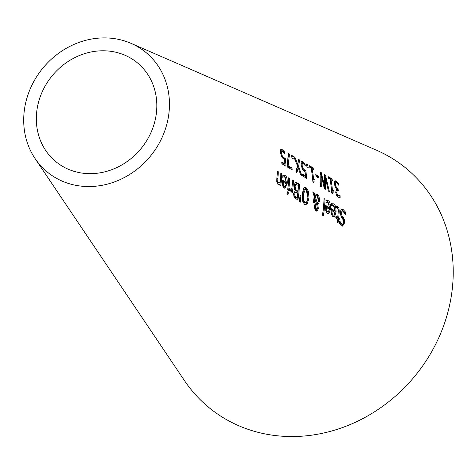 <?xml version="1.0" encoding="UTF-8"?>
<svg xmlns="http://www.w3.org/2000/svg" width="475" height="475" viewBox="0 0 475 475"><rect width="100%" height="100%" fill="white"/><g stroke="black" fill="none" stroke-linecap="round" stroke-linejoin="round"><path stroke-width="0.71" d="M281.817 162.705L283.949 163.958L284.935 163.833A109.143 97.862 -50.2 0 0 284.489 159.689L281.93 157.379L280.565 153.188L280.511 149.874L280.957 149.287L282.037 149.459L284.228 151.489A109.493 98.177 129.8 0 1 284.685 153.668L282.417 151.228L280.517 151.65L280.434 152.356M281.408 156.406L282.756 157.848L284.198 158.347A108.365 97.167 129.8 0 1 284.382 159.653M284.863 163.845A108.365 97.167 129.8 0 1 285.018 165.638M281.42 151.353L280.517 151.65L281.42 151.353M280.749 149.441L283.231 151.62A108.448 97.244 129.8 0 1 283.308 151.982M282.417 151.228L281.515 151.519L281.598 153.805L282.393 156.281L281.449 156.4M282.393 156.281L283.741 157.724L285.184 158.223L284.198 158.347M285.184 158.223A109.404 98.099 129.8 0 1 286.051 166.244L281.895 163.81A108.276 97.084 -50.2 0 0 281.752 161.975L284.935 163.833M284.228 151.489L283.231 151.62M331.425 203.668L332.506 203.965L334.756 207.409M331.776 205.497L332.262 205.432L331.437 205.883A121.778 109.191 -50.2 0 0 331.52 203.704L333.486 203.84C335.077 204.161 335.932 206.773 336.057 211.672L334.899 215.899L333.848 216.725L332.791 216.523L331.307 214.225L331.075 209.754A121.748 109.167 -50.2 0 0 331.158 208.656L335.095 210.959L334.109 211.084L331.111 209.327M335.118 210.526L334.537 214.736L333.213 216.707M331.259 214.053L332.055 215.021L333.717 215.038L334.281 214.617L334.976 212.497L331.972 210.74L331.01 210.858M331.972 210.74L332.067 213.334L331.14 213.453M332.067 213.334L333.04 214.896L333.628 215.056M335.095 210.959L333.45 205.592L331.514 205.503M345.503 212.117A125.596 112.617 129.8 0 1 345.39 214.765L343.069 211.298L342.22 211.054L341.258 212.954L342.03 215.935L344.464 219.604L344.654 222.781L342.546 226.142L341.472 225.88L339.37 223.517A124.272 111.429 -50.2 0 0 339.72 220.97L341.679 223.992L342.511 224.164L343.389 223.226L342.861 219.319L341.388 217.568L340.189 212.675L341.038 209.713L341.964 209.113L343.051 209.433L345.503 212.117L344.523 212.242A124.551 111.684 129.8 0 1 344.5 212.919M341.489 209.291L344.523 212.242M342.22 211.054L341.24 211.179L340.278 213.079L341.044 216.06L343.478 219.729L343.662 222.906L342.036 226.112M343.342 217.461L342.356 217.586M344.464 219.604L343.478 219.729M339.483 222.745L340.688 224.117L342.422 224.182M325.951 200.456L327.032 200.753L329.276 204.203M326.295 202.285L325.975 202.303M325.624 206.114L328.629 207.878L329.614 207.747L327.97 202.38L325.975 202.326M329.638 207.296L329.591 208.584L327.72 213.501M325.773 210.835L326.568 211.814L328.231 211.826L328.795 211.405L329.49 209.285L326.491 207.527L325.523 207.652M326.491 207.527L326.58 210.122L325.654 210.241M326.58 210.122L327.554 211.684L328.142 211.844M326.04 202.291L327.02 202.166L325.957 202.671A120.282 107.855 -50.2 0 0 326.046 200.492L328.011 200.628C329.603 200.955 330.457 203.567 330.57 208.46L329.412 212.687L328.356 213.518L327.299 213.317L325.814 211.013L325.595 206.542A120.252 107.825 -50.2 0 0 325.678 205.443L329.614 207.747M336.638 206.429L338.117 208.828M338.265 210.579L338.247 211.333A122.871 110.176 129.8 0 1 337.707 217.954L338.348 218.334A123.049 110.331 129.8 0 1 338.212 219.539M338.693 217.829L339.34 218.209A124.088 111.269 129.8 0 1 339.144 219.877L338.503 219.503A123.916 111.108 129.8 0 1 338.028 222.959L337.072 222.401A123.654 110.877 -50.2 0 0 337.541 218.939L335.777 217.912A123.173 110.443 -50.2 0 0 335.968 216.238L337.731 217.271A123.654 110.877 -50.2 0 0 338.218 211.571L338.2 209.178L337.428 207.961L336.591 207.866A123.173 110.443 -50.2 0 0 336.65 206.067L337.719 206.358L338.883 207.919L339.227 211.209A123.916 111.108 129.8 0 1 338.693 217.829L337.707 217.954M339.34 218.209L338.348 218.334M338.503 219.503L337.511 219.628A122.871 110.176 129.8 0 1 337.131 222.437M337.428 207.961L336.644 207.896M337.731 217.271L336.745 217.396L335.896 216.897M323.974 199.981A118.94 106.649 129.8 0 1 322.489 215.27M324.971 199.12A119.985 107.587 129.8 0 1 323.38 215.792L322.418 215.228A119.724 107.35 -50.2 0 0 324.015 198.556L324.971 199.12L323.997 199.245M317.733 204.22L318.333 208.382L317.437 210.639L316.564 211.12L315.756 210.93L314.349 206.477L314.925 204.464L316.291 203.348L314.842 198.425L314.325 202.979L313.328 202.398A116.987 104.898 -50.2 0 0 313.441 201.364L314.361 196.911L312.716 191.93L314.011 192.69L313.031 192.814L313.987 195.694L314.967 195.569L316.457 194.085L318.351 195.278L319.058 196.721L319.521 200.391L318.85 203.057L317.733 204.22L316.748 204.345L317.342 208.507L316.071 211.072M314.011 192.69L314.967 195.569M315.994 194.263L317.472 195.558L318.482 198.55L318.535 200.515L317.864 203.181L316.748 204.345M317.437 210.639L316.439 210.769M313.779 199.114L313.411 202.445M314.842 198.425L313.892 198.544M317.324 203.169L317.953 202.368L318.434 200.29L317.027 195.884L316.392 195.724L315.364 196.769L317.324 203.169L316.338 203.294L314.385 196.893L315.364 196.769M316.392 195.724L315.157 195.926L314.385 196.893M315.78 205.242L315.37 206.851L316.012 209.6L316.38 209.689L315.02 209.724L314.379 206.975L314.788 205.366L315.78 205.242L316.688 204.393L315.703 204.517L314.788 205.366M315.02 209.724L316.012 209.6L317.318 207.902L316.688 204.393M304.457 187.572L305.14 187.851L307.509 191.437L307.984 198.093L306.298 203.739L305.241 204.648M305.306 189.353L304.327 189.477L302.332 194.786L302.367 199.987L303.798 202.635L305.71 202.694L306.725 201.828L307.919 197.351L306.06 189.543L305.306 189.353L303.317 194.661L303.359 199.862L304.796 202.51L305.615 202.712M307.295 203.615L305.746 204.66L304.499 204.363L302.397 200.759L302.266 194.043L303.608 188.45L304.932 187.423L306.12 187.726L308.495 191.312L308.97 197.968L307.295 203.615L306.298 203.739M299.464 184.163A113.014 101.341 129.8 0 1 297.878 200.129L293.978 197.137L293.645 193.705L295.135 190.902A112.005 100.427 -50.2 0 0 295.147 190.825L294.084 186.028L295.07 182.893L295.901 182.453L297.297 182.887L299.464 184.163L298.484 184.288A111.975 100.403 129.8 0 1 296.988 199.613M295.426 182.62L298.484 184.288M295.551 189.388L297.979 191.247L296.994 191.372L294.565 189.513L295.551 189.388L295.141 186.55L294.162 186.675L294.565 189.513M297.979 191.247A112.741 101.092 -50.2 0 0 298.395 185.369L295.83 184.549L295.141 186.55M294.85 184.674L296.222 184.389L294.85 184.674L294.162 186.675M294.886 195.926L297.166 197.713L296.168 197.843L293.888 196.056L294.886 195.926L294.738 194.026L293.746 194.15L293.888 196.056M297.166 197.713A112.741 101.092 -50.2 0 0 297.795 193.022L295.426 192.203L294.738 194.026M294.441 192.333L295.806 192.048L294.441 192.333L293.746 194.15M299.654 198.675L299.28 201.744M300.901 195.89L300.194 202.273L299.06 201.614L300.212 195.486L300.901 195.89L300.129 195.991M289.631 178.398A110.331 98.931 129.8 0 1 288.628 190.356L287.672 189.798A110.069 98.699 -50.2 0 0 288.675 177.834L289.631 178.398L288.652 178.523M288.646 178.772A109.292 97.998 129.8 0 1 287.725 189.828M291.686 190.214L289.78 191.027L289.4 190.736A110.538 99.121 -50.2 0 0 289.673 188.634L290.848 189.187L291.882 188.516A111.103 99.619 -50.2 0 0 292.446 180.049L293.408 180.607A111.364 99.857 129.8 0 1 292.416 192.565L291.454 192.007A111.103 99.619 -50.2 0 0 291.686 190.214L290.7 190.338L289.851 191.069M292.416 181.04A110.319 98.919 129.8 0 1 291.513 192.037M289.59 189.311L290.848 189.187M293.408 180.607L292.428 180.732M290.326 191.14L289.78 191.027M282.75 175.127L283.83 175.423L286.087 178.933M286.413 181.836L285.778 186.2L284.4 188.189M286.372 182.424L284.762 177.05L283.575 176.896L282.744 177.347A108.484 97.274 -50.2 0 0 282.845 175.162L284.816 175.299C286.407 175.613 287.25 178.226 287.333 183.136L284.911 188.231L283.973 188.005L282.512 185.701L282.34 181.218A108.454 97.25 -50.2 0 0 282.441 180.12L286.372 182.424L285.392 182.548L282.382 180.791M283.088 176.955L282.762 176.997M283.296 184.805L284.258 186.372L284.935 186.509L285.511 186.087L286.235 183.962L283.231 182.204L283.296 184.805L282.358 184.923M282.304 184.929L283.266 186.497L284.846 186.527M283.231 182.204L282.263 182.329M287.203 192.405L287.399 192.523A109.309 98.01 129.8 0 1 287.155 193.996M288.396 192.399A110.348 98.948 129.8 0 1 288.04 194.513L286.947 193.877A110.052 98.681 -50.2 0 0 287.304 191.763L288.396 192.399L287.399 192.523M278.291 171.748A107.237 96.158 129.8 0 1 277.869 178.547L277.762 181.337L278.546 182.756L280.197 182.162A107.932 96.781 -50.2 0 0 280.838 173.238L281.794 173.803A108.193 97.013 129.8 0 1 280.767 185.761L279.805 185.203A107.932 96.781 -50.2 0 0 279.989 183.861L278.712 184.686L277.353 183.843L276.747 181.64L276.818 178.933A106.976 95.92 -50.2 0 0 277.335 171.184L278.291 171.748L277.311 171.873M277.311 171.968A106.192 95.22 129.8 0 1 276.883 178.671L276.777 181.462L277.554 182.881L279.098 182.851M279.989 183.861L278.225 184.627M277.554 182.881L279.062 182.857M281.794 173.803L280.814 173.927M280.808 174.07A107.148 96.081 129.8 0 1 279.864 185.238M336.104 194.168L337.226 195.522L339.079 195.575L339.993 195.148A124.195 111.358 129.8 0 1 340.159 197.362L339.18 197.487A123.15 110.426 129.8 0 0 339.037 195.581M339.738 197.487L338.247 197.167L336.597 195.344L335.694 192.06L336.716 189.406A123.417 110.663 -50.2 0 0 336.698 189.252L335.552 187.649L334.602 184.478L334.661 181.397L335.261 180.809L336.253 181.07L338.521 183.225A124.248 111.411 129.8 0 1 338.918 185.41L336.662 182.887L335.671 183.077L335.659 185.232L336.448 187.744L338.093 189.222A123.827 111.031 129.8 0 1 338.307 190.944L336.318 190.677L335.688 192.037M336.348 188.872L337.108 189.347A122.788 110.099 129.8 0 1 337.262 190.558M334.679 183.202L336.045 182.727L335.053 182.851L334.548 184.104M334.893 181.017L337.523 183.356A123.209 110.479 129.8 0 1 337.588 183.683M338.521 183.225L337.523 183.356M338.093 189.222L337.108 189.347M337.303 190.552L336.704 192.452L337.25 194.382L338.206 195.397L339.257 195.546M332.037 178.891A122.52 109.862 129.8 0 1 332.34 180.464L330.962 179.657A122.146 109.523 129.8 0 1 332.423 190.042L333.8 190.843A122.52 109.862 129.8 0 1 333.925 192.274L333.017 191.977L332.512 193.533L331.728 193.076A121.879 109.286 -50.2 0 0 329.983 179.087L328.635 178.297A121.511 108.959 -50.2 0 0 328.326 176.73L332.037 178.891L331.039 179.022A121.481 108.929 129.8 0 1 331.194 179.793M328.486 177.531L331.039 179.022M330.962 179.657L330.113 179.764M332.423 190.042L331.508 190.154M333.017 191.977L331.687 192.369M333.8 190.843L332.815 190.968A121.481 108.929 129.8 0 1 332.91 191.995M331.514 190.208L332.815 190.968M320.435 183.285L320.334 186.342M324.484 186.366L324.395 188.723M324.354 175.121L325.066 177.317M320.168 172.68L320.868 174.806M325.286 177.294L325.339 189.282L324.318 188.676L321.195 174.764L321.278 186.901L320.293 186.319L320.103 171.932L321.237 172.591L324.662 186.342L324.288 174.373L325.405 175.026L329.407 191.662L328.373 191.057L325.286 177.294L324.526 177.389M321.195 174.764L320.322 174.877M325.405 175.026L324.413 175.15M324.662 186.342L323.92 186.438M321.237 172.591L320.239 172.722M318.648 176.278A118.596 106.341 129.8 0 1 318.921 178.161L316.053 176.48A117.812 105.64 -50.2 0 0 315.78 174.598L318.648 176.278L317.662 176.403A117.551 105.408 129.8 0 1 317.828 177.519M315.893 175.37L317.662 176.403M314.171 180.933L313.672 182.489L312.888 182.026A116.737 104.672 -50.2 0 0 311.077 168.049L309.724 167.259A116.369 104.346 -50.2 0 0 309.403 165.692L313.114 167.853A117.378 105.248 129.8 0 1 313.435 169.427L312.051 168.619A116.998 104.91 129.8 0 1 313.571 178.992L314.949 179.799A117.378 105.248 129.8 0 1 315.073 181.224L314.171 180.933L312.841 181.319M312.663 179.164L313.963 179.924A116.333 104.316 129.8 0 1 314.058 180.945M309.575 166.499L312.117 167.984A116.333 104.316 129.8 0 1 312.277 168.75M313.571 178.992L312.663 179.111M314.949 179.799L313.963 179.924M312.051 168.619L311.208 168.726M313.114 167.853L312.117 167.984M307.592 164.635A115.876 103.9 129.8 0 1 308.18 167.574L306.963 166.868A115.544 103.603 -50.2 0 0 306.375 163.922L307.592 164.635L306.595 164.76A114.831 102.968 129.8 0 1 307.034 166.909M302.373 174.758L304.511 176.011L305.49 175.887A114.754 102.897 -50.2 0 0 305.069 171.736L302.51 169.427L301.174 165.229L301.15 161.916L301.607 161.328L302.7 161.5L304.873 163.531A115.104 103.212 129.8 0 1 305.306 165.71L303.056 163.269L301.15 163.691L301.061 164.463M301.999 168.453L303.341 169.896L304.79 170.394A113.976 102.202 129.8 0 1 304.968 171.701M305.425 175.893A113.976 102.202 129.8 0 1 305.573 177.686M302.058 163.394L301.15 163.691L302.058 163.394M301.405 161.476L303.875 163.655A114.065 102.279 129.8 0 1 303.958 164.035M303.056 163.269L302.142 163.56L302.207 165.846L302.985 168.328L302.041 168.447M302.985 168.328L304.332 169.771L305.775 170.27L304.79 170.394M305.775 170.27A115.021 103.134 129.8 0 1 306.601 178.291L302.45 175.857A113.887 102.119 -50.2 0 0 302.314 174.022L305.49 175.887M304.873 163.531L303.875 163.655M294.821 157.189L297.825 164.403L298.555 159.362L299.642 159.998L298.609 166.309L301.75 175.447L300.598 174.77L298.211 167.616L296.952 172.633L295.872 171.998L297.445 165.722L293.657 156.513L294.821 157.189L294.007 157.29M297.825 164.403L296.988 164.51M298.478 160.027L297.623 166.434L298.074 167.633M299.642 159.998L298.644 160.128M298.609 166.309L297.623 166.434M298.211 167.616L297.225 167.74L296.145 172.158M291.608 156.026L291.65 156.049A110.77 99.328 129.8 0 1 292.107 158.187M292.647 155.925A111.815 100.261 129.8 0 1 293.253 158.864L292.036 158.151A111.482 99.964 -50.2 0 0 291.43 155.212L292.647 155.925L291.65 156.049M289.495 154.084L288.123 165.704L292.03 167.996A111.079 99.602 129.8 0 1 292.173 169.83L287.369 167.016A109.767 98.426 -50.2 0 0 287.185 164.677L288.408 153.449L289.495 154.084L288.491 154.209L287.238 165.318M292.03 167.996L291.05 168.12A110.04 98.669 129.8 0 1 291.139 169.225M288.123 165.704L287.28 165.811M287.286 165.917L291.05 168.12M35.073 158.567L184.454 380.588A154.998 138.985 -50.2 0 0 414.253 376.853A154.998 138.985 -50.2 0 0 376.408 150.165L131.053 43.356A77.502 69.493 -50.2 0 0 95.291 38.475A77.502 69.493 -50.2 0 0 32.395 84.212A77.502 69.493 -50.2 0 0 35.073 158.567A77.502 69.493 -50.2 0 0 149.975 156.697A77.502 69.493 -50.2 0 0 131.053 43.356M95.517 51.258A64.066 57.445 -50.2 0 0 43.522 89.068A64.066 57.445 -50.2 0 0 45.737 150.533A64.066 57.445 -50.2 0 0 140.719 148.99A64.066 57.445 -50.2 0 0 125.073 55.29A64.066 57.445 -50.2 0 0 95.517 51.258M283.741 157.724L282.756 157.848M281.598 153.805L280.701 153.918M282.037 149.459L281.04 149.589M333.04 214.896L332.055 215.021M333.486 203.84L332.506 203.965M336.057 211.672L335.071 211.797M343.051 209.433L342.071 209.558M341.258 212.954L340.278 213.079M342.03 215.935L341.044 216.06M344.654 222.781L343.662 222.906M341.679 223.992L340.688 224.117M327.554 211.684L326.568 211.814M328.011 200.628L327.032 200.753M330.57 208.46L329.591 208.584M339.227 211.209L338.247 211.333M337.719 206.358L336.739 206.482M317.359 194.317L316.38 194.441M319.521 200.391L318.535 200.515M318.85 203.057L317.864 203.181M318.333 208.382L317.342 208.507M315.37 206.851L314.379 206.975M303.317 194.661L302.332 194.786M303.359 199.862L302.367 199.987M304.796 202.51L303.798 202.635M308.97 197.968L307.984 198.093M308.495 191.312L307.509 191.437M306.12 187.726L305.14 187.851M297.297 182.887L296.311 183.012M296.839 190.582L295.854 190.707M296.198 197.149L295.201 197.279M290.225 189.056L289.613 189.133M287.333 183.136L286.348 183.261M284.816 175.299L283.83 175.423M284.258 186.372L283.266 186.497M277.869 178.547L276.883 178.671M277.762 181.337L276.777 181.462M336.253 181.07L335.261 181.195M335.659 185.232L334.768 185.351M336.448 187.744L335.653 187.845M337.666 188.967L336.68 189.092M336.704 192.452L335.748 192.571M337.25 194.382L336.27 194.507M338.206 195.397L337.226 195.522M304.332 169.771L303.341 169.896M302.207 165.846L301.304 165.959M302.7 161.5L301.696 161.625M280.915 151.222L281.913 151.092M301.554 163.263L302.551 163.133"/></g></svg>
